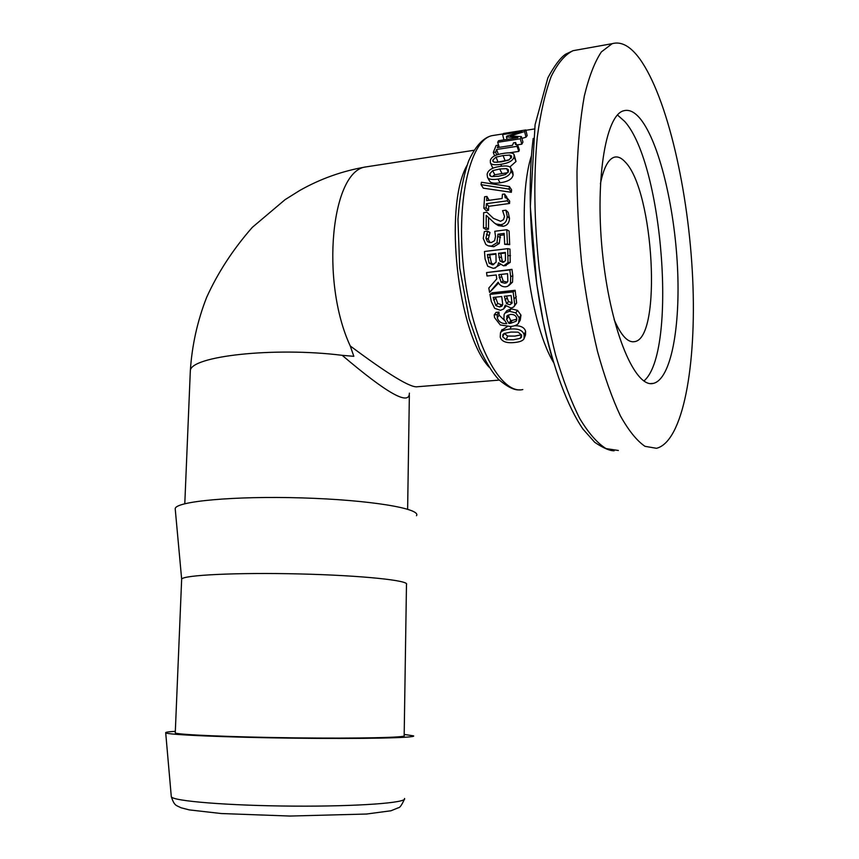<?xml version="1.0" encoding="UTF-8"?>
<svg xmlns="http://www.w3.org/2000/svg" width="859" height="859" viewBox="0 0 859 859"><rect width="100%" height="100%" fill="white"/><g stroke="black" fill="none" stroke-linecap="round" stroke-linejoin="round"><path stroke-width="1.29" d="M505.983 311.785L506.789 310.679L511.234 308.832L517.548 310.367L520.973 315.146L520.253 320.117L519.126 322.125M494.193 314.899L497.157 314.598L497.307 317.733C498.488 321.814 501.645 323.789 506.778 323.66L503.889 319.065L504.115 314.426L505.049 313.073L509.398 311.248L515.765 312.891L519.255 317.916L518.525 323.199C517.354 324.949 514.734 326.044 510.643 326.484L500.282 324.96L494.548 317.594L494.193 314.899L496.04 312.397L498.993 312.096L499.111 315.092L504.297 320.278M506.08 306.094L504.394 308.08M489.931 294.39L513.134 291.888L514.777 305.095L513.703 306.985L511.041 308.048L505.21 305.181L503.653 308.993L500.464 310.303L494.687 308.349L491.316 301.53L489.931 294.39L491.992 292.822L515.132 290.31L516.646 302.926L514.262 306.309M510.858 168.192L512.823 172.133L513.124 174.839C512.415 179.016 508.088 181.657 500.131 182.784C494.29 183.611 490.8 183.074 489.662 181.174L489.523 180.938M521.381 136.624L520.243 138.804L497.683 142.304L498.531 140.726L517.913 137.708L506.413 136.892L506.96 136.055L521.853 131.524L502.601 134.562L503.481 133.478L525.826 129.956L524.591 131.556L510.396 135.958L521.381 136.624L522.938 142.079L521.853 144.172L517.182 144.881M525.826 129.956L527.168 135.658L525.987 137.204L521.896 138.417M517.623 144.849L517.054 146.341L496.599 149.477L495.611 152.118L493.302 152.462L496.115 145.515L498.413 145.16L497.329 147.63L512.501 145.3L513.553 142.819L515.636 142.508L515.346 144.323L517.623 144.849L519.362 149.971L518.825 151.399L509.226 152.848M514.144 154.803L516.023 161.481L509.859 166.979M493.152 168.139L492.304 167.065M509.387 186.543L511.588 189.839L511.341 192.298L483.306 188.175L481.061 184.653L481.416 182.258L509.387 186.543L509.129 189.12L481.061 184.653M507.444 198.365L509.688 201.135L509.548 203.476L488.728 206.3L488.513 210.326L486.173 210.648L483.832 208.222L484.594 196.775L486.935 196.453L486.613 200.652L502.107 198.515L502.418 194.306L504.544 194.005L505.135 197.677L507.444 198.365L507.293 200.823L486.409 203.669L486.183 207.899L483.832 208.222M486.935 196.453L489.158 200.297M504.544 194.005L506.789 196.99L506.756 198.365M488.578 217.778L488.513 229.17L485.85 229.514L483.477 228L483.649 212.667L486.913 212.227L493.463 218.369L500.593 221.289L503.524 219.657L504.491 216.468L502.59 210.638L505.919 210.197L507.197 216.35C506.993 221.214 504.856 224.006 500.776 224.704L496.105 223.995L494.344 222.943L486.226 215.384L486.151 227.646L483.477 228M486.913 212.227L493.227 218.165M505.919 210.197L508.206 212.42L509.484 218.293C509.29 222.932 507.154 225.595 503.095 226.293L498.435 225.638L496.137 224.253M504.212 234.861L500.249 235.355L499.283 243.484L493.839 246.726L488.76 245.975M487.644 231.135L485.936 238.147L487.504 241.701L491.337 242.549L494.612 240.66L495.503 236.289L494.784 231.275L506.81 229.74L507.422 243.977L504.673 244.321L504.158 233.412L497.93 234.206L496.985 242.721L491.52 246.093L488.073 245.771L485.818 244.482L483.252 238.426L484.358 231.554L487.644 231.135L489.995 232.478L488.277 239.178L489.888 242.592M506.81 229.74L509.097 231.06L509.688 244.632L504.673 244.321M500.142 264.647L494.752 267.976M507.733 248.648L508.023 262.607L503.599 265.861L498.499 262.768C498.005 266.043 496.255 267.89 493.249 268.33L487.708 266.236L485.077 258.956L484.465 251.483L507.733 248.648L509.988 249.089L510.214 262.403L505.307 265.528M498.596 283.051L489.576 292.404L488.814 288.033L496.77 278.907L496.223 274.966L487.01 276.018L486.559 272.582L509.817 269.909L510.697 276.609L510.45 283.32L507.733 286.305L505.811 286.788C502.354 287.024 499.798 285.51 498.145 282.235L489.576 292.404M486.559 272.582L511.964 269.35L512.812 275.75L512.512 282.149L508.807 285.628M514.67 325.722C520.844 325.625 524.495 327.494 525.611 331.327L525.515 334.956L524.344 337.952M501.613 330.393L507.336 326.581M499.251 380.097L417.345 386.754C410.72 388 388.343 374.406 350.236 345.941L353.833 356.313L342.193 355.325C386.99 393.411 409.399 406.017 409.389 393.132M175.322 731.342C168.385 731.75 165.175 732.233 165.701 732.813C166.635 734.767 226.465 737.387 295.528 738.203C364.592 739.041 417.324 737.795 413.501 735.852L404.192 734.434M639.73 58.841C630.463 46.193 621.282 41.135 612.188 43.669L601.375 51.905C594.696 61.912 589.016 76.601 584.335 95.983C580.405 117.855 577.957 143.066 576.99 171.65C576.969 201.543 578.547 232.263 581.715 263.82C585.741 295.013 591.013 324.24 597.52 351.503C604.553 376.897 612.177 398.329 620.37 415.799C628.67 430.638 636.884 440.807 644.991 446.326L656.491 448.301C683.034 441.709 696.681 365.268 692.687 278.778C688.768 192.244 667.604 97.625 639.73 58.841M510.471 323.371L509 323.467L506.627 319.494L507.175 315.736L510.31 314.458C513.832 314.244 515.969 315.468 516.71 318.141L516.098 321.245L510.471 323.371L512.157 320.418L516.85 319.14M508.141 315.006L510.686 320.514L509 323.467M510.686 320.514L512.157 320.418M499.025 312.247L497.189 314.759M498.993 312.096L497.157 314.598M517.548 310.367L515.765 312.891M509.859 304.73L506.585 303.678L504.297 296.248L511.105 295.517L512.028 303.227L509.859 304.73L512.168 302.54M506.563 296.001L508.496 301.616L511.749 302.604M499.584 306.974L495.836 305.579L493.173 297.439L501.72 296.516L502.751 304.634L501.871 306.191L499.584 306.974L501.495 304.795L502.773 304.548M495.482 297.193L497.769 303.474L495.836 305.579M497.769 303.474L501.495 304.795M516.646 302.926L514.777 305.095M515.132 290.31L513.134 291.888M491.531 176.557L489.845 175.569L489.651 173.947L492.679 170.651L499.713 168.987L506.585 168.632L508.292 169.642L508.464 171.209L505.564 174.506L498.403 176.278L491.531 176.557M507.905 172.659L494.784 174.753L492.271 176.675M511.03 170.834C510.289 175.204 505.93 177.953 497.962 179.091C492.175 179.918 488.696 179.359 487.525 177.426L487.117 174.323C487.912 170.114 492.293 167.473 500.26 166.399C506.209 165.497 509.688 166.012 510.718 167.935L511.03 170.834L513.124 174.839M521.853 144.172L520.243 138.804M499.24 147.34L497.683 142.304M525.987 137.204L524.591 131.556M503.943 139.888L502.601 134.562M507.1 139.394L506.413 136.892M496.695 154.985L495.611 152.118M494.591 155.866L493.302 152.462M498.392 154.459L496.599 149.477M518.825 151.399L517.054 146.341M516.399 144.881L515.636 142.508M499.133 147.361L498.413 145.16M494.548 162.265L492.883 161.352L492.841 160.053L496.019 157.154L503.041 155.554L509.827 155.082L511.513 155.994L511.545 157.251L508.496 160.171L501.334 161.868L494.548 162.265M509.323 159.774L496.846 162.351M514.09 156.864C513.113 160.665 508.668 163.156 500.743 164.337C494.752 165.207 491.316 164.735 490.425 162.909L490.328 160.429C491.359 156.81 495.826 154.448 503.728 153.353C509.827 152.397 513.263 152.805 514.036 154.556L514.09 156.864L516.023 161.481M511.341 192.298L509.129 189.12M488.513 210.326L486.183 207.899M488.728 206.3L486.409 203.669M509.548 203.476L507.293 200.823M488.513 229.17L486.151 227.646M498.435 225.638L496.105 223.995M500.249 235.355L497.93 234.206M509.688 244.632L507.422 243.977M489.834 242.56L487.504 241.701M488.825 235.506L486.473 234.292M489.995 232.714L487.644 231.382M503.17 262.253L500.013 261.147L498.51 253.287L505.35 252.46L505.468 260.631L503.17 262.253M505.393 252.997L500.776 253.555L502.236 261.05L503.943 262.081M500.776 253.555L498.51 253.287M492.712 264.733L489.136 263.241L487.354 254.629L495.933 253.598L496.105 262.188L492.712 264.733M495.976 254.135L489.662 254.887L491.402 263.101L489.136 263.241M491.402 263.101L493.796 264.518M489.662 254.887L487.354 254.629M510.214 262.403L508.023 262.607M504.995 283.277L501.108 282.224L498.8 274.676L507.572 273.677L507.841 281.301L504.995 283.277L507.368 282.096M501.022 274.418L503.213 281.151L501.108 282.224M503.213 281.151L507.078 282.139M511.964 269.35L509.817 269.909M506.187 339.702L502.74 336.868L502.848 334.602L504.179 333.464L510.869 332.068L518.127 332.143L521.563 335.085L521.51 337.179L520.178 338.371L513.414 339.777L506.187 339.702L507.658 336.062L514.863 336.094L521.456 334.795M504.287 333.399L507.658 336.062M524.13 334.849L524.044 338.725C522.916 340.787 519.695 342.054 514.38 342.526C506.327 343.342 501.602 341.538 500.206 337.104L500.486 332.766C501.742 330.822 504.909 329.598 509.967 329.104C518.095 328.31 522.82 330.221 524.13 334.849L525.611 331.327M643.885 380.999C677.214 353.393 663.481 164.735 624.761 121.506L617.471 114.999M614.11 319.537C621.078 335.611 627.929 342.966 634.661 341.624C661.978 338.102 654.043 190.913 625.202 161.986C621.465 157.863 617.825 156.274 614.292 157.208C608.236 159.087 603.609 167.967 600.398 183.847M175.268 732.62L175.257 732.888C176.245 734.692 231.533 737.108 295.099 737.86C358.675 738.633 407.606 737.494 404.17 735.691L406.479 584.474C409.926 580.523 362.004 575.433 299.662 573.941C237.331 572.395 182.892 575.058 181.657 579.149L175.204 508.732C175.29 501.355 234.153 495.815 302.185 497.909C370.229 499.927 421.586 508.646 416.497 515.711M175.29 509.666L175.204 508.732M640.513 119.057C634.801 112.024 629.217 109.254 623.752 110.757C605.208 114.913 594.417 183.021 603.039 258.226C611.458 333.442 635.66 388.697 653.495 383.35C671.04 378.991 680.553 326.968 677.472 266.795C674.476 206.643 659.218 142.465 640.513 119.057M531.56 155.339C515.282 205.344 527.651 319.161 553.432 362.294M522.82 389.557C501.076 394.915 472.965 343.815 464.257 274.064C455.281 204.345 469.422 140.404 491.896 135.668L495.192 135.142M466.877 165.604C443.459 207.373 457.783 333.432 489.061 367.137M369.553 166.356L366.02 166.893C331.359 170.254 320.085 281.14 350.236 345.941M404.525 798.494C407.724 802.778 357.902 806.58 293.263 806.118C228.634 805.71 172.466 801.093 171.306 796.733L171.252 796.186M533.192 138.396C525.139 202.606 533.74 297.225 553.153 361.36M618.351 450.481L606.014 448.581C597.338 443.169 588.587 433.161 579.761 418.548C571.074 401.325 563.032 380.204 555.633 355.164C548.826 328.288 543.339 299.458 539.194 268.695C534.115 220.967 533.482 177.094 537.283 137.096C540.579 112.765 545.207 92.557 551.188 76.472C557.77 63.104 565.072 54.514 573.093 50.681L577.42 49.908M507.143 315.768L506.67 316.466M508.378 316.735L506.627 319.494M511.234 308.832L509.398 311.248M499.111 315.092L497.307 317.733M520.973 315.146L519.255 317.916M508.496 301.616L506.585 303.678M506.982 298.094L505.028 299.995M495.697 298.266L493.7 300.113M516.313 296.656L514.391 298.524M490.972 176.406L489.651 173.947M508.26 171.961L506.585 168.632M501.796 173.121L499.713 168.987M494.784 174.753L492.679 170.651M500.131 182.784L497.962 179.091M493.7 162.04L492.841 160.053M511.105 158.228L509.827 155.082M504.963 160.279L503.041 155.554M497.962 161.846L496.019 157.154M501.624 166.216L500.743 164.337M503.095 226.293L500.776 224.704M509.484 218.293L507.197 216.35M493.098 218.057L492.336 217.424M493.839 246.726L491.52 246.093M499.283 243.484L496.985 242.721M500.464 237.578L498.156 236.526M488.277 239.178L485.936 238.147M502.236 261.05L500.013 261.147M501.108 257.313L498.854 257.228M489.888 257.571L487.601 257.442M495.471 267.933L494.129 268.169M506.187 265.495L504.458 265.764M510.514 255.714L508.292 255.606M501.355 276.845L499.219 277.704M512.512 282.149L510.45 283.32M512.812 275.75L510.697 276.609M504.254 333.421L502.74 336.868M521.52 334.978L520.178 338.371M511.33 326.409L509.967 329.104M190.247 372.613L190.322 370.884C189.871 356.249 273.838 346.746 342.193 355.325M519.631 389.836C514.487 390.448 507.476 386.99 498.596 379.442C492.69 373.074 486.344 362.895 479.558 348.894L469.111 318.614L459.705 267.933L457.954 219.389C459.758 195.197 463.355 175.644 468.746 160.719C476.627 143.485 485.12 137.182 491.896 135.668L503.138 133.897M525.912 130.3L534.427 128.957M184.792 503.728L190.322 370.884C191.944 345.597 197.377 321.116 206.611 297.439C217.832 272.657 233.057 249.303 252.31 227.356L285.102 199.642L299.737 190.483C320.428 178.769 342.526 170.909 366.02 166.893L474.061 150.271M404.396 799.289C401.787 805.001 399.811 807.814 398.458 807.728L390.952 810.778L366.482 814.031L289.955 816.05L221.3 813.537L189.281 809.897L181.013 807.761C176.095 805.141 174.549 806.279 171.306 796.733L165.701 732.813M614.153 450.782C609.793 450.878 603.34 448.076 594.782 442.364L582.993 429.124C567.563 406.672 553.282 368.522 543.135 320.912L536.714 283.857L530.325 206.697L535.082 124.684L547.87 77.825C554.409 65.692 560.315 57.821 565.598 54.214L573.093 50.681L612.188 43.669M516.098 321.245L516.688 320.246M505.049 313.073L506.789 310.679M487.525 177.426L489.662 181.174M490.425 162.909L492.411 167.301M494.344 222.943L496.319 224.392M502.322 262.296L503.438 262.21M492.057 264.765L493.249 264.647M504.856 265.667L505.779 265.528M494.473 268.072L495.074 267.965M506.037 283.03L506.864 282.579M500.486 332.766L502.021 329.545M407.628 509.204L409.356 395.484M175.257 732.888L181.657 579.149M650.628 383.565L653.495 383.35M632.675 341.796L634.661 341.624"/></g></svg>
